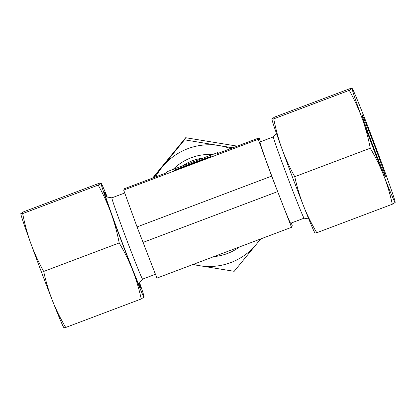 <?xml version="1.0" encoding="UTF-8"?>
<svg xmlns="http://www.w3.org/2000/svg" width="416" height="416" viewBox="0 0 416 416"><rect width="100%" height="100%" fill="white"/><g stroke="black" fill="none" stroke-linecap="round" stroke-linejoin="round"><path stroke-width="0.62" d="M273.411 136.88L259.958 141.955A43.446 0.988 -110.7 0 0 274.669 183.732A43.446 0.988 -110.7 0 0 290.638 223.252L304.091 218.176A43.446 0.988 -110.7 0 1 288.132 178.651A43.446 0.988 -110.7 0 1 273.411 136.885L276.396 133.234M155.433 274.274L142.579 279.126A43.446 0.988 -110.7 0 1 126.615 239.606A43.446 0.988 -110.7 0 1 111.904 197.829L105.68 196.799M183.425 167.232A13.972 0.27 -20.7 0 0 197.2 162.058A13.972 0.27 -20.7 0 0 204.443 159.063A13.972 0.27 -20.7 0 0 199.326 160.768A13.972 0.27 -20.7 0 0 183.747 166.65L174.746 170.045A21.169 0.406 159.3 0 1 196.914 161.491A21.169 0.406 159.3 0 1 211.177 156.52A21.169 0.406 159.3 0 1 208.005 157.955A21.169 0.406 159.3 0 1 174.418 170.628L183.482 167.383M205.977 158.777A21.169 0.406 -20.7 0 0 204.532 159.292M183.654 167.118L173.753 170.856L180.414 168.137L174.039 170.336L196.664 161.798L196.378 162.318L183.654 167.118M189.54 164.492L189.675 164.845M183.94 166.603L184.07 166.946M291.268 223.012L292.318 225.898L291.533 227.308L156.936 278.101L137.051 226.918L123.682 190.102L124.467 188.692L166.358 172.884L167.008 171.72L217.818 152.547L218.587 153.176M291.533 227.308L271.648 176.124L258.279 139.308L259.064 137.899L217.173 153.707L217.818 152.547M259.064 137.899L260.567 141.726M142.922 242.45L277.519 191.656M137.051 226.918L271.648 176.124M123.682 190.102L258.279 139.308M374.14 144.622A33.207 0.754 -110.7 0 1 385.382 176.556A33.207 0.754 -110.7 0 1 373.178 146.349A33.207 0.754 -110.7 0 1 361.936 114.416A33.207 0.754 -110.7 0 1 374.14 144.622M392.309 204.23L395.174 202.426A60.882 1.383 -110.7 0 1 383.656 175.323A60.882 1.383 -110.7 0 1 372.783 147.066A60.882 1.383 -110.7 0 1 362.138 118.383C365.477 127.587 368.191 137.53 370.282 148.2C375.69 157.373 380.146 166.416 383.656 175.323C387.156 184.241 390.036 193.872 392.309 204.23L316.789 232.726C311.381 223.558 306.925 214.516 303.415 205.603C299.915 196.69 297.034 187.054 294.762 176.701C289.536 167.211 285.246 157.867 281.897 148.663C278.564 139.459 275.85 129.522 273.754 118.846C272.366 119.122 271.747 119.116 271.903 118.825L274.768 117.021L350.293 88.525C351.681 88.249 352.3 88.254 352.144 88.546L349.274 90.35C354.505 99.84 358.795 109.184 362.138 118.383A60.882 1.383 -110.7 0 1 352.144 88.546A60.882 1.383 -110.7 0 1 352.352 88.686A60.882 1.383 -110.7 0 1 363.662 115.648A60.882 1.383 -110.7 0 1 374.54 143.905A60.882 1.383 -110.7 0 1 385.18 172.588A60.882 1.383 -110.7 0 1 395.184 202.197A60.882 1.383 -110.7 0 1 395.174 202.426L395.184 202.197M314.928 232.84L314.725 232.565A60.882 1.383 -110.7 0 1 303.415 205.603A60.882 1.383 -110.7 0 1 292.542 177.346A60.882 1.383 -110.7 0 1 281.897 148.663A60.882 1.383 -110.7 0 1 271.892 119.054L271.903 118.825M370.282 148.2L294.762 176.701M314.933 232.705C314.777 232.996 315.396 233.002 316.789 232.726M349.274 90.35L273.754 118.846M106.803 196.986A51.194 1.16 69.3 0 0 104.478 192.39A51.194 1.16 69.3 0 0 121.841 241.566A51.194 1.16 69.3 0 0 140.603 288.111A51.194 1.16 69.3 0 0 139.308 283.124M43.685 271.45C38.459 261.96 34.169 252.616 30.82 243.412A60.882 1.383 69.3 0 0 41.46 272.095A60.882 1.383 69.3 0 0 52.338 300.352C48.838 291.439 45.958 281.804 43.685 271.45L119.205 242.949C124.613 252.122 129.069 261.165 132.579 270.072C136.079 278.99 138.96 288.621 141.232 298.979L144.108 296.946A60.882 1.383 69.3 0 0 139.604 282.766M20.826 213.574L20.816 213.803A60.882 1.383 69.3 0 0 30.82 243.412C27.487 234.208 24.768 224.271 22.677 213.595C21.289 213.871 20.67 213.866 20.826 213.574L23.691 211.77L99.211 183.274C100.604 182.998 101.223 183.004 101.067 183.295L98.197 185.099C103.428 194.589 107.718 203.934 111.062 213.132A60.882 1.383 69.3 0 0 121.701 241.816A60.882 1.383 69.3 0 0 132.579 270.072A60.882 1.383 69.3 0 0 144.097 297.175A60.882 1.383 69.3 0 0 144.108 296.946M107.26 197.059A60.882 1.383 69.3 0 0 101.275 183.435L101.067 183.295A60.882 1.383 69.3 0 0 111.062 213.132C114.4 222.336 117.114 232.279 119.205 242.949M63.856 327.454C63.7 327.746 64.319 327.751 65.707 327.475C60.304 318.308 55.848 309.265 52.338 300.352A60.882 1.383 69.3 0 0 63.648 327.314L63.846 327.59M65.707 327.475L141.232 298.979M22.677 213.595L98.197 185.099M203.174 158.07A47.923 47.902 -150.9 0 0 182.551 165.854M212.503 154.549A51.194 51.173 -150.9 0 0 173.144 169.406M213.907 256.604A51.194 51.173 -150.9 0 0 239.59 246.912M152.615 178.069L185.676 137.717L237.255 146.13M192.764 264.581L234.198 271.31L260.738 238.93M193.362 264.352A60.882 60.856 -150.9 0 0 260.135 239.158M232.82 147.805L219.159 145.574A60.882 60.856 -150.9 0 0 162.214 167.06L153.452 177.752M230.63 148.626A60.882 60.856 -150.9 0 0 219.159 145.574L184.512 139.812L162.214 167.06A60.882 60.856 -150.9 0 0 155.626 176.935M185.676 137.717L184.512 139.812M111.904 197.829L124.732 192.988M204.552 159.349L204.443 159.063M142.589 279.12L138.585 284.008M304.086 218.171L308.74 218.941"/></g></svg>

